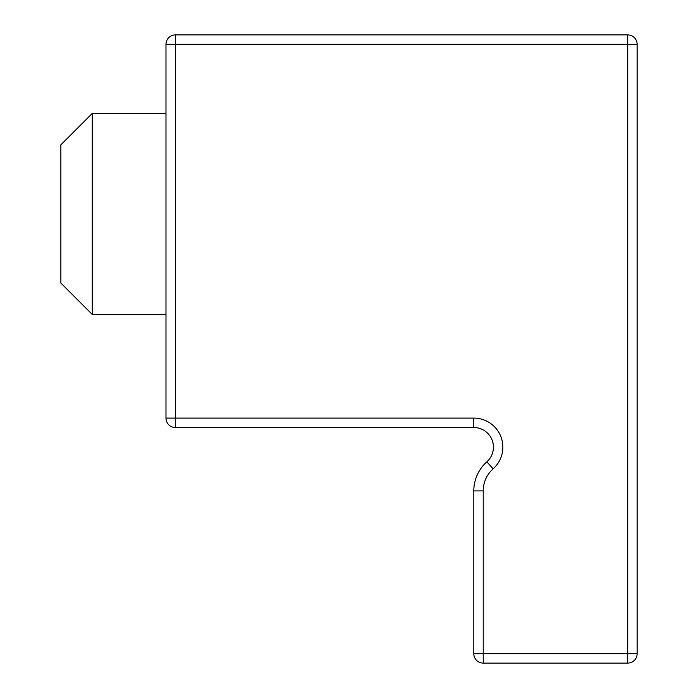 <?xml version="1.0" encoding="UTF-8"?>
<svg xmlns="http://www.w3.org/2000/svg" width="698" height="698" viewBox="0 0 698 698"><rect width="100%" height="100%" fill="white"/><g stroke="black" fill="none" stroke-linecap="round" stroke-linejoin="round"><path stroke-width="1.05" d="M60.866 283.065L60.866 144.809L92.276 113.399L92.276 314.475L60.866 283.065M493.434 447.156A19.631 19.631 0 0 0 473.802 427.525L175.407 427.525A9.423 9.423 0 0 1 165.984 418.102L165.984 44.323L175.407 44.323L175.407 418.102L473.802 418.102A29.054 29.054 0 0 1 493.12 468.855A29.525 29.525 0 0 0 483.225 490.912L483.225 653.677L627.711 653.677L627.711 44.323L175.407 44.323L175.407 34.9L627.711 34.9L627.711 44.323L637.134 44.323L637.134 653.677A9.423 9.423 0 0 1 627.711 663.1L483.225 663.1A9.423 9.423 0 0 1 473.802 653.677L473.802 490.912A38.948 38.948 0 0 1 486.855 461.823A19.631 19.631 0 0 0 493.434 447.156A19.631 19.631 0 0 1 486.855 461.823A38.948 38.948 0 0 0 473.802 490.912L483.225 490.912M637.134 44.323A9.423 9.423 0 0 0 627.711 34.9A9.423 9.423 0 0 1 637.134 44.323M175.407 34.9A9.423 9.423 0 0 0 165.984 44.323A9.423 9.423 0 0 1 175.407 34.9M473.802 418.102L473.802 427.525M627.711 653.677L637.134 653.677A9.423 9.423 0 0 1 627.711 663.1L627.711 653.677M175.407 418.102L175.407 427.525A9.423 9.423 0 0 1 165.984 418.102L175.407 418.102M493.12 468.855L486.855 461.823M473.802 653.677L483.225 653.677L483.225 663.1M165.984 314.475L92.276 314.475M165.984 113.399L92.276 113.399"/></g></svg>
